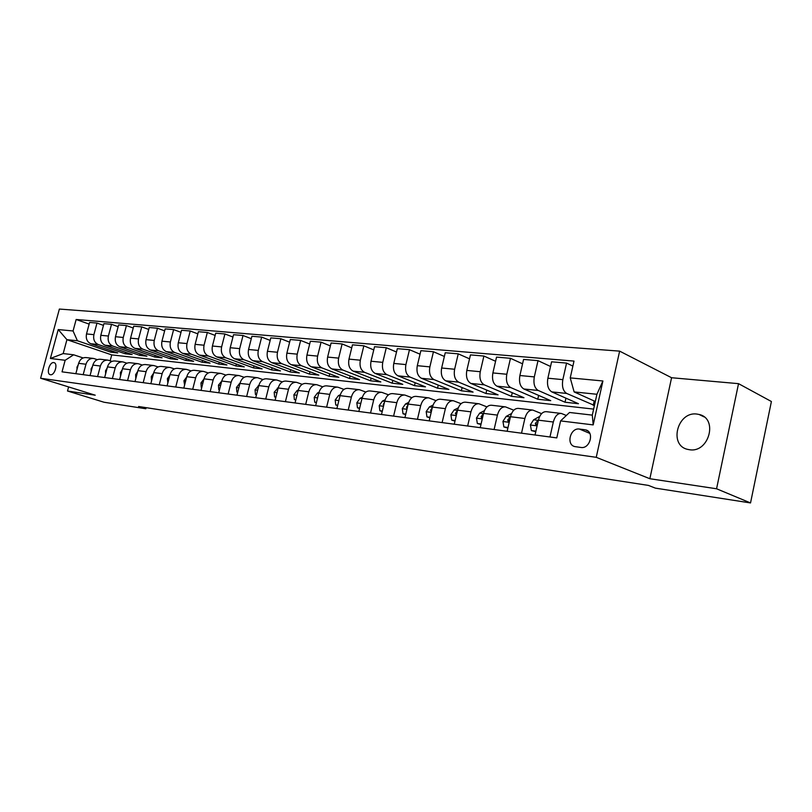 <?xml version="1.0" encoding="UTF-8"?>
<svg xmlns="http://www.w3.org/2000/svg" width="812" height="812" viewBox="0 0 812 812"><rect width="100%" height="100%" fill="white"/><g stroke="black" fill="none" stroke-linecap="round" stroke-linejoin="round"><path stroke-width="1.22" d="M689.429 449.716C708.937 453.248 718.437 418.474 699.102 414.475L696.98 414.079C677.452 411.075 668.418 445.433 687.754 449.401L689.429 449.716M50.476 374.728C54.739 375.631 58.281 363.289 53.947 362.639L53.754 362.609C49.491 361.756 45.99 374.038 50.314 374.697L50.476 374.728M619.627 351.129L59.377 309.057L40.6 378.24L596.241 457.318L619.627 351.129L671.575 377.732L649.854 478.725L716.57 488.773L738.534 383.66L671.575 377.732M738.534 383.66L771.4 401.514L750.532 502.943L716.57 488.773M750.532 502.943L655.355 488.124L648.453 485.414L138.598 406.497L145.835 408.751L146.119 407.665M584.813 429.741L579.453 429.061C570.308 427.457 565.802 444.905 574.947 446.61L580.884 447.453C590.101 449.198 594.709 431.578 585.503 429.863L587.939 431.05M570.237 377.895L602.91 380.98L593.196 424.899L560.595 420.91L569.527 412.476L592.303 415.125L596.911 394.277L574.125 391.922L570.237 377.895L574.003 361.086L76.155 319.492L89.147 324.1M593.633 409.106L111.731 354.895L66.929 339.68L63.184 353.575L73.638 354.793L65.153 360.284L62.037 371.845L556.788 437.901L560.595 420.91M65.153 360.284L50.395 358.478L58.231 329.57L73.06 330.971L76.155 319.492M68.614 386.928L67.508 391.008L104.048 402.244L145.835 408.751M67.508 391.008L95.227 395.19L40.6 378.24M649.854 478.725L596.241 457.318M73.638 354.793L83.108 357.93M83.179 374.677L85.981 364.233C87.391 360.112 89.929 358.193 93.593 358.457L97.328 359.635M97.592 376.595L100.404 366.019C101.835 361.847 104.383 359.889 108.057 360.163L111.924 361.381M112.381 378.575L115.223 367.846C116.664 363.624 119.222 361.634 122.916 361.908L126.905 363.177M127.575 380.605L130.438 369.734C131.889 365.441 134.467 363.431 138.172 363.695L142.293 365.024M143.186 382.685L146.079 371.663C147.53 367.318 150.118 365.278 153.833 365.542L158.107 366.933M159.233 384.827L162.146 373.652C163.608 369.237 166.206 367.166 169.941 367.43L174.367 368.881M175.727 387.03L178.67 375.692C180.142 371.216 182.751 369.115 186.496 369.379L191.074 370.891M192.698 389.293L195.662 377.793C197.154 373.256 199.772 371.114 203.518 371.378L208.268 372.962M210.166 391.628L213.15 379.955C214.652 375.347 217.281 373.175 221.037 373.439L225.969 375.103M228.142 394.023L231.156 382.188C232.668 377.509 235.307 375.296 239.073 375.56L244.179 377.296M246.655 396.5L249.69 384.472C251.212 379.732 253.862 377.489 257.637 377.742L262.946 379.569M265.737 399.047L268.802 386.837C270.335 382.016 272.984 379.732 276.77 379.996L282.272 381.904M285.408 401.676L288.493 389.273C290.036 384.38 292.696 382.056 296.481 382.31L302.206 384.32M305.688 404.376L308.804 391.78C310.357 386.806 313.026 384.452 316.812 384.695L322.76 386.816M326.617 407.177L329.753 394.378C331.316 389.324 333.996 386.918 337.792 387.162L343.973 389.395M348.226 410.06L351.383 397.048C352.956 391.912 355.646 389.466 359.432 389.709L365.877 392.054M370.536 413.034L373.723 399.808C375.306 394.591 377.996 392.094 381.782 392.338L388.491 394.815M393.597 416.12L396.814 402.671C398.408 397.352 401.098 394.815 404.883 395.048L411.877 397.677M417.449 419.296L420.687 405.614C422.291 400.214 424.98 397.626 428.756 397.86L436.054 400.631M442.114 422.595L445.382 408.669C446.996 403.168 449.686 400.529 453.451 400.763L461.064 403.706M467.651 426.006L470.94 411.836C472.564 406.233 475.253 403.544 479.009 403.767L486.967 406.893M494.102 429.538L497.421 415.105C499.055 409.4 501.735 406.66 505.47 406.873L513.793 410.202M521.517 433.192L524.867 418.495C526.501 412.689 529.18 409.887 532.895 410.101L541.604 413.653M549.957 436.988L553.327 422.017C554.972 416.099 557.641 413.237 561.336 413.44L566.35 415.48M111.731 354.895L110.158 360.792M595.318 401.504L574.125 391.922M594.435 405.462L566.715 393.455C563.031 391.079 561.742 386.471 562.848 379.64L566.563 363.086L572.886 366.09M565.934 398.164L565.03 402.224L578.459 403.706L551.784 391.892C548.09 389.537 546.78 384.969 547.877 378.209L551.592 361.807L566.563 363.086M565.03 402.224L538.254 390.481C534.54 388.136 533.23 383.609 534.316 376.9L538.011 360.65L550.536 366.476M538.63 395.393L537.767 399.22L550.729 400.651L523.852 388.978C520.127 386.654 518.807 382.168 519.893 375.52L523.567 359.422L538.011 360.65M537.767 399.22L510.799 387.608C507.064 385.304 505.734 380.848 506.81 374.261L510.474 358.305L522.563 363.817M512.26 392.714L511.428 396.327L523.963 397.707L496.903 386.157C493.158 383.863 491.818 379.458 492.884 372.931L496.538 357.118L510.474 358.305M511.428 396.327L484.307 384.847C480.542 382.564 479.202 378.189 480.257 371.723L483.901 356.042L495.584 361.269M486.774 390.105L485.982 393.515L498.091 394.855L470.889 383.437C467.123 381.183 465.763 376.839 466.819 370.424L470.452 354.895L483.901 356.042M485.982 393.515L458.719 382.168C454.943 379.925 453.573 375.621 454.629 369.257L458.242 353.849L469.529 358.823M462.119 387.578L461.368 390.805L473.081 392.094L445.758 380.818C441.972 378.585 440.601 374.312 441.647 368.009L445.24 352.743L458.242 353.849M461.368 390.805L433.994 379.59C430.198 377.367 428.817 373.134 429.863 366.882L433.446 351.738L444.367 356.468M438.267 385.111L437.546 388.187L448.884 389.435L421.458 378.28C417.662 376.078 416.282 371.876 417.307 365.674L420.88 350.672L433.446 351.738M437.546 388.187L410.09 377.093C406.284 374.9 404.894 370.729 405.919 364.588L409.481 349.698L420.048 354.194M415.186 382.726L414.485 385.649L425.468 386.857L397.971 375.824C394.155 373.652 392.764 369.511 393.779 363.421L397.322 348.663L409.481 349.698M414.485 385.649L386.959 374.677C383.142 372.515 381.741 368.404 382.756 362.365L386.289 347.719L396.52 352.012M392.825 380.412L392.155 383.183L402.793 384.36L375.225 373.449C371.409 371.297 370.008 367.227 371.013 361.238L374.535 346.714L386.289 347.719M392.155 383.183L364.578 372.332C360.751 370.201 359.34 366.161 360.345 360.213L363.847 345.81L373.753 349.911M371.145 378.159L370.505 380.798L380.818 381.934L353.22 371.145C349.393 369.034 347.972 365.024 348.977 359.117L352.459 344.836L363.847 345.81M370.505 380.798L342.897 370.069C339.071 367.968 337.65 363.979 338.645 358.133L342.116 343.953L351.718 347.881M350.134 375.966L349.525 378.483L359.513 379.59L331.895 368.922C328.058 366.831 326.637 362.883 327.622 357.077L331.083 343.019L342.116 343.953M349.525 378.483L321.887 367.877C318.06 365.796 316.639 361.878 317.614 356.113L321.065 342.167L330.372 345.912M329.753 373.835L329.164 376.25L338.858 377.316L311.219 366.76C307.393 364.689 305.962 360.802 306.936 355.088L310.377 341.253L321.065 342.167M329.164 376.25L301.526 365.745C297.7 363.695 296.268 359.828 297.233 354.154L300.653 340.421L309.687 344.024M309.981 371.764L309.413 374.068L318.822 375.103L291.183 364.669C287.357 362.629 285.915 358.792 286.88 353.169L290.29 339.538L300.653 340.421M309.413 374.068L281.774 363.685C277.948 361.655 276.516 357.848 277.471 352.266L280.861 338.736L289.63 342.187M290.777 369.754L290.229 371.957L299.364 372.962L271.736 362.639C267.909 360.619 266.478 356.844 267.432 351.302L270.802 337.883L280.861 338.736M290.229 371.957L262.611 361.685C258.784 359.675 257.343 355.92 258.297 350.419L261.657 337.102L270.173 340.411M272.121 367.795L271.594 369.907L280.465 370.881L252.867 360.66C249.051 358.671 247.609 354.945 248.553 349.485L251.903 336.269L261.657 337.102M271.594 369.907L244.006 359.736C240.19 357.757 238.748 354.062 239.682 348.632L243.021 335.508L251.284 338.695M253.994 365.887L253.486 367.907L262.114 368.861L234.546 358.752C230.73 356.783 229.288 353.108 230.222 347.729L233.541 334.706L243.021 335.508M253.486 367.907L225.939 357.848C222.123 355.889 220.681 352.246 221.615 346.907L224.924 333.965L232.953 337.031M236.383 364.03L235.886 365.968L244.27 366.892L216.753 356.894C212.937 354.945 211.496 351.322 212.419 346.024L215.718 333.184L224.924 333.965M235.886 365.968L208.39 356.021C204.583 354.083 203.132 350.479 204.056 345.222L207.334 332.473L215.139 335.417M219.25 362.213L218.773 364.08L226.924 364.984L199.458 355.088C195.651 353.159 194.21 349.586 195.124 344.359L198.392 331.712L207.334 332.473M218.773 364.08L191.327 354.235C187.531 352.327 186.08 348.774 186.983 343.577L190.241 331.012L197.834 333.854M202.574 360.457L202.117 362.253L210.054 363.126L182.639 353.332C178.843 351.423 177.402 347.901 178.305 342.745L181.543 330.271L190.241 331.012M202.117 362.253L174.732 352.499C170.946 350.611 169.495 347.11 170.398 341.984L173.626 329.601L181.005 332.341M186.354 358.731L185.907 360.467L193.632 361.32L166.287 351.616C162.501 349.739 161.06 346.257 161.953 341.182L165.161 328.88L173.626 329.601M185.907 360.467L158.594 350.814C154.818 348.947 153.366 345.486 154.26 340.441L157.467 328.221L164.643 330.87M170.561 357.057L170.124 358.731L177.645 359.554L150.382 349.962C146.607 348.104 145.155 344.664 146.038 339.649L149.235 327.52L157.467 328.221M170.124 358.731L142.892 349.18C139.126 347.323 137.675 343.912 138.558 338.929L141.735 326.881L148.728 329.439M155.183 355.433L154.757 357.036L162.085 357.838L134.893 348.338C131.128 346.501 129.687 343.111 130.559 338.168L133.726 326.201L141.735 326.881M154.757 357.036L127.606 347.577C123.85 345.75 122.399 342.38 123.272 337.467L126.428 325.582L133.239 328.048M140.192 353.839L139.786 355.382L146.921 356.174L119.821 346.765C116.065 344.948 114.624 341.598 115.487 336.716L118.623 324.912L126.428 325.582M139.786 355.382L112.716 346.024C108.97 344.217 107.529 340.888 108.392 336.036L111.518 324.303L118.146 326.688M125.586 352.286L125.19 353.778L132.153 354.539L105.134 345.232C101.388 343.435 99.947 340.126 100.81 335.315L103.916 323.663L111.518 324.303M125.19 353.778L98.222 344.511C94.486 342.725 93.045 339.436 93.898 334.645L96.993 323.064L103.459 325.379M111.345 350.764L110.96 352.205L117.75 352.956L90.822 343.74C87.097 341.953 85.656 338.695 86.508 333.935L89.594 322.435L96.993 323.064M110.96 352.205L77.414 340.756L66.929 339.68L58.231 329.57M594.222 401.016L593.267 405.34M535.037 434.999L538.397 420.169C540.031 414.313 542.71 411.481 546.415 411.684L560.767 413.379M507.145 431.273L510.474 416.718C512.108 410.963 514.788 408.192 518.513 408.406L532.327 410.03M480.237 427.68L483.536 413.389C485.16 407.736 487.85 405.026 491.595 405.249L504.902 406.812M454.263 424.219L457.542 410.172C459.156 404.63 461.845 401.96 465.611 402.194L478.43 403.696M429.183 420.87L432.431 407.066C434.044 401.615 436.734 399.007 440.5 399.24L452.873 400.692M404.944 417.632L408.172 404.071C409.766 398.712 412.455 396.154 416.241 396.388L428.178 397.789M381.508 414.506L384.715 401.169C386.299 395.901 388.989 393.384 392.775 393.627L404.295 394.987M358.843 411.481L362.02 398.367C363.593 393.181 366.283 390.714 370.069 390.958L381.204 392.267M336.899 408.548L340.055 395.647C341.619 390.552 344.298 388.126 348.094 388.38L358.853 389.638M315.655 405.706L318.771 393.018C320.334 388.004 323.003 385.619 326.8 385.873L337.203 387.091M295.06 402.965L298.156 390.47C299.709 385.538 302.379 383.193 306.165 383.447L316.233 384.634M275.106 400.296L278.181 387.994C279.714 383.142 282.373 380.838 286.159 381.092L295.903 382.239M255.739 397.707L258.795 385.598C260.317 380.818 262.976 378.554 266.752 378.818L276.192 379.925M236.962 395.2L239.987 383.274C241.499 378.565 244.148 376.342 247.914 376.595L257.059 377.671M218.732 392.775L221.727 381.021C223.229 376.382 225.868 374.19 229.634 374.454L238.495 375.489M201.021 390.41L203.995 378.828C205.487 374.251 208.116 372.099 211.871 372.363L220.458 373.368M183.816 388.106L186.76 376.697C188.252 372.19 190.861 370.069 194.606 370.333L202.939 371.317M167.089 385.873L170.012 374.626C171.494 370.181 174.093 368.1 177.828 368.364L185.918 369.308M150.829 383.7L153.732 372.606C155.194 368.232 157.792 366.171 161.507 366.445L169.363 367.369M135.015 381.589L137.888 370.658C139.339 366.334 141.927 364.314 145.632 364.578L153.265 365.471M119.628 379.539L122.48 368.749C123.921 364.486 126.489 362.497 130.184 362.761L137.593 363.634M104.646 377.539L107.468 366.892C108.899 362.69 111.457 360.721 115.142 360.995L122.348 361.837M90.051 375.591L92.852 365.085C94.273 360.934 96.821 358.995 100.485 359.269L107.489 360.092M73.06 330.971L77.414 340.756M75.841 373.693L78.622 363.319C80.033 359.229 82.56 357.321 86.214 357.595L93.025 358.386M592.303 415.125L593.196 424.899M596.911 394.277L602.91 380.98M50.395 358.478L63.184 353.575M558.859 428.634L559.133 427.427M535.91 431.152L531.393 430.563L530.378 424.859L533.616 419.794L539.726 416.394M531.393 430.563L535.788 431.7M538.427 420.017L535.291 423.458L535.971 425.153L537.371 424.676M508.007 427.498L503.876 426.96L502.943 421.367L506.18 416.404L511.57 413.481M503.876 426.96L507.886 428.036M510.443 416.82L507.703 419.977L508.342 421.641L509.398 421.408M481.09 423.976L477.334 423.488L476.461 417.997L479.699 413.125L484.449 410.618M477.334 423.488L480.968 424.503M483.455 413.734L481.08 416.617L481.678 418.251L482.429 418.17M455.116 420.575L451.705 420.129L450.893 414.739L454.131 409.958L458.293 407.807M451.705 420.129L454.994 421.093M457.4 410.781L455.37 413.379L456.415 414.983M430.025 417.287L426.939 416.881L426.188 411.593L429.426 406.903L433.05 405.066M426.939 416.881L429.903 417.794M432.217 407.969L430.533 410.253L431.304 411.846M405.777 414.12L403.006 413.755L402.305 408.558L405.533 403.94L408.68 402.397M403.006 413.755L405.665 414.617M407.888 405.289L406.528 407.228L407.025 408.771M382.34 411.045L379.854 410.72L379.204 405.614L382.432 401.087L385.121 399.778M379.854 410.72L382.229 411.532M384.34 402.732L383.305 404.305L383.609 405.756M359.665 408.081L357.442 407.786L356.844 402.762L360.061 398.316L362.345 397.23M361.543 400.316L360.944 402.782M357.442 407.786L359.554 408.548M337.721 405.198L335.752 404.944L335.194 400.012L338.411 395.637L340.299 394.754M339.467 398.053L339.03 399.829M335.752 404.944L337.619 405.614M316.457 402.417L314.731 402.194L314.224 397.342L317.421 393.038L318.964 392.338M318.04 395.992L317.847 396.804M314.731 402.194L316.375 402.772M295.862 399.717L294.36 399.524L293.893 394.754L297.09 390.521L298.288 389.973M294.36 399.524L295.791 400.032M275.897 397.109L274.608 396.936L274.182 392.237L278.262 387.679M274.608 396.936L275.836 397.362M256.531 394.571L255.445 394.429L255.059 389.801L258.835 385.446M255.445 394.429L256.48 394.784M237.743 392.115L236.85 391.993L236.485 387.446L239.641 383.406L249.69 384.472M236.85 391.993L237.703 392.287M219.504 389.719L218.783 389.628L218.458 385.142L221.696 381.132M218.783 389.628L219.473 389.861M201.792 387.405L201.244 387.334L200.95 382.919L203.934 379.072M201.244 387.334L201.762 387.507M184.578 385.152L183.928 380.747L186.669 377.072M167.851 382.959L167.373 378.646L169.881 375.144M151.489 380.818L151.286 376.595L153.559 373.276M135.797 378.625L135.624 374.596L137.675 371.48M120.511 376.179L120.379 372.657L122.216 369.744M105.631 373.804L105.53 370.769L107.154 368.059M91.147 371.5L91.066 368.922L92.497 366.445M77.028 369.247L76.978 367.125L78.196 364.892M551.784 391.892L566.715 393.455M523.852 388.978L538.254 390.481M496.903 386.157L510.799 387.608M470.889 383.437L484.307 384.847M445.758 380.818L458.719 382.168M421.458 378.28L433.994 379.59M397.971 375.824L410.09 377.093M375.225 373.449L386.959 374.677M353.22 371.145L364.578 372.332M331.895 368.922L342.897 370.069M311.219 366.76L321.887 367.877M291.183 364.669L301.526 365.745M271.736 362.639L281.774 363.685M252.867 360.66L262.611 361.685M234.546 358.752L244.006 359.736M216.753 356.894L225.939 357.848M199.458 355.088L208.39 356.021M182.639 353.332L191.327 354.235M166.287 351.616L174.732 352.499M150.382 349.962L158.594 350.814M134.893 348.338L142.892 349.18M119.821 346.765L127.606 347.577M105.134 345.232L112.716 346.024M90.822 343.74L98.222 344.511M547.877 378.209L562.848 379.64M538.397 420.169L553.327 422.017M510.474 416.718L524.867 418.495M519.893 375.52L534.316 376.9M483.536 413.389L497.421 415.105M492.884 372.931L506.81 374.261M457.542 410.172L470.94 411.836M466.819 370.424L480.257 371.723M432.431 407.066L445.382 408.669M441.647 368.009L454.629 369.257M408.172 404.071L420.687 405.614M417.307 365.674L429.863 366.882M384.715 401.169L396.814 402.671M393.779 363.421L405.919 364.588M362.02 398.367L373.723 399.808M371.013 361.238L382.756 362.365M340.055 395.647L351.383 397.048M348.977 359.117L360.345 360.213M318.771 393.018L329.753 394.378M327.622 357.077L338.645 358.133M298.156 390.47L308.804 391.78M306.936 355.088L317.614 356.113M278.181 387.994L288.493 389.273M286.88 353.169L297.233 354.154M258.795 385.598L268.802 386.837M267.432 351.302L277.471 352.266M248.553 349.485L258.297 350.419M221.727 381.021L231.156 382.188M230.222 347.729L239.682 348.632M203.995 378.828L213.15 379.955M212.419 346.024L221.615 346.907M186.76 376.697L195.662 377.793M195.124 344.359L204.056 345.222M170.012 374.626L178.67 375.692M178.305 342.745L186.983 343.577M153.732 372.606L162.146 373.652M161.953 341.182L170.398 341.984M137.888 370.658L146.079 371.663M146.038 339.649L154.26 340.441M122.48 368.749L130.438 369.734M130.559 338.168L138.558 338.929M107.468 366.892L115.223 367.846M115.487 336.716L123.272 337.467M92.852 365.085L100.404 366.019M100.81 335.315L108.392 336.036M78.622 363.319L85.981 364.233M86.508 333.935L93.898 334.645M589.817 433.405L579.453 429.061M530.409 425.001L537.108 425.864M533.616 419.794L537.879 420.322M537.453 424.331L535.291 423.458M502.963 421.509L509.195 422.301M506.18 416.404L510.291 416.911M509.55 420.717L507.703 419.977M476.482 418.129L482.267 418.87M479.699 413.125L483.485 413.592M482.643 417.236L481.08 416.617M450.914 414.871L456.283 415.561M454.131 409.958L457.491 410.375M456.669 413.887L455.37 413.379M426.198 411.725L431.182 412.364M429.426 406.903L432.39 407.269M431.588 410.659L430.533 410.253M402.316 408.68L406.934 409.268M405.533 403.94L408.121 404.264M407.35 407.533L406.528 407.228M379.214 405.736L383.487 406.284M382.432 401.087L384.665 401.361M383.903 404.528L383.305 404.305M356.864 402.894L360.802 403.391M360.061 398.316L361.969 398.55M335.214 400.133L338.848 400.6M338.411 395.637L340.005 395.83M314.234 397.464L317.573 397.89M317.421 393.038L318.73 393.201M293.903 394.865L296.969 395.261M297.09 390.521L298.116 390.643M274.192 392.358L276.993 392.714M277.359 388.075L278.13 388.177M255.059 389.922L257.627 390.247M258.226 385.71L258.754 385.771M236.495 387.557L238.829 387.852M218.469 385.253L220.58 385.527M200.96 383.02L202.858 383.264M183.928 380.858L185.633 381.072M167.384 378.747L168.896 378.94M151.286 376.697L152.626 376.869M135.624 374.697L136.792 374.85M120.379 372.759L121.384 372.891M105.53 370.871L106.382 370.972M91.076 369.024L91.776 369.115M76.988 367.227L77.556 367.298M704.106 416.911L699.102 414.475M587.37 430.644L585.503 429.863"/></g></svg>
